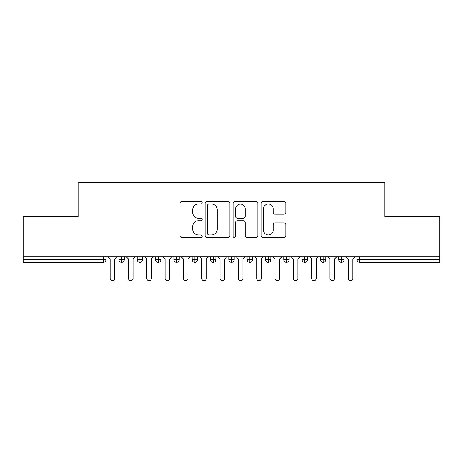 <?xml version="1.0" encoding="UTF-8"?>
<svg xmlns="http://www.w3.org/2000/svg" width="463" height="463" viewBox="0 0 463 463"><rect width="100%" height="100%" fill="white"/><g stroke="black" fill="none" stroke-linecap="round" stroke-linejoin="round"><path stroke-width="0.69" d="M202.192 202.782A1.256 1.256 0 0 0 200.936 201.527L181.832 201.527A1.8 1.8 0 0 0 180.038 203.321L180.038 235.684A1.8 1.8 0 0 0 181.832 237.484L200.936 237.484A1.256 1.256 0 0 0 202.192 236.223A1.256 1.256 0 0 0 200.936 234.967L198.465 234.967A5.753 5.753 0 0 1 192.712 229.214L192.712 226.517A5.753 5.753 0 0 1 198.465 220.758L200.936 220.758A1.256 1.256 0 0 0 202.192 219.503A1.256 1.256 0 0 0 200.936 218.247L198.465 218.247A5.753 5.753 0 0 1 192.712 212.488L192.712 209.797A5.753 5.753 0 0 1 198.465 204.038L200.936 204.038A1.256 1.256 0 0 0 202.192 202.782M284.045 214.201A1.8 1.8 0 0 0 285.839 212.401L285.839 203.321A1.8 1.8 0 0 0 284.045 201.527L262.828 201.527A1.8 1.8 0 0 0 261.028 203.321L261.028 235.684A1.8 1.8 0 0 0 262.828 237.484L284.045 237.484A1.8 1.8 0 0 0 285.839 235.684L285.839 224.717A1.8 1.8 0 0 0 284.045 222.917L274.964 222.917A1.8 1.8 0 0 0 273.164 224.717L273.164 230.157A4.809 4.809 0 0 1 268.355 234.967A4.809 4.809 0 0 1 263.545 230.157L263.545 208.848A4.809 4.809 0 0 1 268.355 204.038A4.809 4.809 0 0 1 273.164 208.848L273.164 212.401A1.8 1.8 0 0 0 274.964 214.201L284.045 214.201M23.15 256.687L439.85 256.687L439.85 216.574L384.898 216.574L384.898 182.318L78.102 182.318L78.102 216.574L23.15 216.574L23.15 259.616L103.237 259.616L103.237 256.687M229.926 203.321A1.8 1.8 0 0 0 228.132 201.527L206.915 201.527A1.8 1.8 0 0 0 205.115 203.321L205.115 235.684A1.8 1.8 0 0 0 206.915 237.484L228.132 237.484A1.8 1.8 0 0 0 229.926 235.684L229.926 203.321M234.868 201.527L256.085 201.527A1.8 1.8 0 0 1 257.885 203.321L257.885 235.684A1.8 1.8 0 0 1 256.085 237.484L247.005 237.484A1.8 1.8 0 0 1 245.211 235.684L245.211 222.558A1.8 1.8 0 0 0 243.411 220.758L237.386 220.758A1.8 1.8 0 0 0 235.592 222.558L235.592 236.223A1.256 1.256 0 0 1 234.33 237.484A1.256 1.256 0 0 1 233.074 236.223L233.074 203.321A1.8 1.8 0 0 1 234.868 201.527M105.986 256.687L105.986 259.616A2.749 2.749 0 0 1 103.237 262.365L23.15 262.365L23.15 259.616M439.85 256.687L439.85 262.365L359.763 262.365A2.749 2.749 0 0 1 357.014 259.616L357.014 256.687L357.014 259.616A2.749 2.749 0 0 0 359.763 262.365L359.763 259.616L439.85 259.616M121.647 262.365A2.749 2.749 0 0 1 118.898 259.616L118.898 256.687L118.898 259.616A2.749 2.749 0 0 0 121.647 262.365A2.749 2.749 0 0 0 124.304 259.616L124.304 256.687L124.304 259.616A2.749 2.749 0 0 1 121.647 262.365L121.647 259.616L124.304 259.616M121.647 256.687L121.647 259.616L118.898 259.616M103.237 262.365A2.749 2.749 0 0 0 105.986 259.616A2.749 2.749 0 0 1 103.237 262.365L103.237 259.616L105.986 259.616M139.965 256.687L139.965 259.616L137.216 259.616L137.216 256.687L137.216 259.616A2.749 2.749 0 0 0 139.965 262.365A2.749 2.749 0 0 0 142.621 259.616L142.621 256.687L142.621 259.616A2.749 2.749 0 0 1 139.965 262.365A2.749 2.749 0 0 1 137.216 259.616A2.749 2.749 0 0 0 139.965 262.365L139.965 259.616L142.621 259.616M158.282 256.687L158.282 259.616L155.533 259.616L155.533 256.687L155.533 259.616A2.749 2.749 0 0 0 158.282 262.365A2.749 2.749 0 0 0 160.933 259.616L160.933 256.687L160.933 259.616A2.749 2.749 0 0 1 158.282 262.365A2.749 2.749 0 0 1 155.533 259.616A2.749 2.749 0 0 0 158.282 262.365L158.282 259.616L160.933 259.616M176.594 256.687L176.594 262.365A2.749 2.749 0 0 1 173.851 259.616L173.851 256.687L173.851 259.616A2.749 2.749 0 0 0 176.594 262.365A2.749 2.749 0 0 0 179.25 259.616L179.25 256.687M194.911 256.687L194.911 262.365A2.749 2.749 0 0 1 192.168 259.616A2.749 2.749 0 0 0 194.911 262.365A2.749 2.749 0 0 1 192.168 259.616L192.168 256.687M197.568 256.687L197.568 259.616A2.749 2.749 0 0 1 194.911 262.365A2.749 2.749 0 0 0 197.568 259.616L192.168 259.616M213.229 256.687L213.229 259.616L210.48 259.616L210.48 256.687L210.48 259.616A2.749 2.749 0 0 0 213.229 262.365A2.749 2.749 0 0 0 215.885 259.616L215.885 256.687L215.885 259.616A2.749 2.749 0 0 1 213.229 262.365A2.749 2.749 0 0 1 210.48 259.616A2.749 2.749 0 0 0 213.229 262.365L213.229 259.616L215.885 259.616M231.546 262.365A2.749 2.749 0 0 1 228.797 259.616L228.797 256.687L228.797 259.616A2.749 2.749 0 0 0 231.546 262.365A2.749 2.749 0 0 0 234.203 259.616L234.203 256.687L234.203 259.616A2.749 2.749 0 0 1 231.546 262.365L231.546 259.616L234.203 259.616M249.864 256.687L249.864 259.616L247.115 259.616L247.115 256.687L247.115 259.616A2.749 2.749 0 0 0 249.864 262.365A2.749 2.749 0 0 0 252.52 259.616L252.52 256.687L252.52 259.616A2.749 2.749 0 0 1 249.864 262.365A2.749 2.749 0 0 1 247.115 259.616A2.749 2.749 0 0 0 249.864 262.365L249.864 259.616L252.52 259.616M268.181 256.687L268.181 262.365A2.749 2.749 0 0 1 265.432 259.616L265.432 256.687L265.432 259.616A2.749 2.749 0 0 0 268.181 262.365A2.749 2.749 0 0 0 270.832 259.616L270.832 256.687M286.493 256.687L286.493 262.365A2.749 2.749 0 0 1 283.75 259.616L283.75 256.687L283.75 259.616A2.749 2.749 0 0 0 286.493 262.365A2.749 2.749 0 0 0 289.149 259.616L289.149 256.687M304.81 256.687L304.81 262.365A2.749 2.749 0 0 1 302.067 259.616L302.067 256.687L302.067 259.616A2.749 2.749 0 0 0 304.81 262.365A2.749 2.749 0 0 0 307.467 259.616L307.467 256.687M323.128 256.687L323.128 259.616L320.379 259.616L320.379 256.687L320.379 259.616A2.749 2.749 0 0 0 323.128 262.365A2.749 2.749 0 0 0 325.784 259.616L325.784 256.687L325.784 259.616A2.749 2.749 0 0 1 323.128 262.365A2.749 2.749 0 0 1 320.379 259.616A2.749 2.749 0 0 0 323.128 262.365L323.128 259.616L325.784 259.616M341.445 256.687L341.445 259.616L338.696 259.616L338.696 256.687L338.696 259.616A2.749 2.749 0 0 0 341.445 262.365A2.749 2.749 0 0 0 344.102 259.616L344.102 256.687L344.102 259.616A2.749 2.749 0 0 1 341.445 262.365A2.749 2.749 0 0 1 338.696 259.616A2.749 2.749 0 0 0 341.445 262.365L341.445 259.616L344.102 259.616M231.546 256.687L231.546 259.616L228.797 259.616M208.894 204.038A1.256 1.256 0 0 0 207.632 205.3L207.632 233.705A1.256 1.256 0 0 0 208.894 234.967L211.498 234.967A5.753 5.753 0 0 0 217.251 229.214L217.251 209.797A5.753 5.753 0 0 0 211.498 204.038L208.894 204.038M245.211 208.94A4.809 4.809 0 0 0 240.401 204.131A4.809 4.809 0 0 0 235.592 208.94L235.592 216.447A1.8 1.8 0 0 0 237.386 218.247L243.411 218.247A1.8 1.8 0 0 0 245.211 216.447L245.211 208.94M110.153 278.39L110.153 258.973L110.153 278.39A2.292 2.292 0 0 0 112.445 280.682A2.292 2.292 0 0 0 114.731 278.39L114.731 258.973L114.731 278.39M117.023 256.687L114.731 258.973M110.153 258.973L107.862 256.687M128.471 278.39L128.471 258.973L128.471 278.39A2.292 2.292 0 0 0 130.757 280.682A2.292 2.292 0 0 0 133.049 278.39L133.049 258.973L133.049 278.39M146.788 278.39L146.788 258.973L146.788 278.39A2.292 2.292 0 0 0 149.074 280.682A2.292 2.292 0 0 0 151.366 278.39L151.366 258.973L151.366 278.39M165.1 278.39L165.1 258.973L165.1 278.39A2.292 2.292 0 0 0 167.392 280.682A2.292 2.292 0 0 0 169.684 278.39L169.684 258.973L169.684 278.39M183.417 278.39L183.417 258.973L183.417 278.39A2.292 2.292 0 0 0 185.709 280.682A2.292 2.292 0 0 0 188.001 278.39L188.001 258.973L188.001 278.39M135.341 256.687L133.049 258.973M128.471 258.973L126.179 256.687M153.652 256.687L151.366 258.973M146.788 258.973L144.497 256.687M171.97 256.687L169.684 258.973M165.1 258.973L162.814 256.687M190.287 256.687L188.001 258.973M183.417 258.973L181.131 256.687M201.735 278.39L201.735 258.973L201.735 278.39A2.292 2.292 0 0 0 204.027 280.682A2.292 2.292 0 0 0 206.313 278.39L206.313 258.973L206.313 278.39M208.605 256.687L206.313 258.973M201.735 258.973L199.449 256.687M220.052 278.39L220.052 258.973L220.052 278.39A2.292 2.292 0 0 0 222.344 280.682A2.292 2.292 0 0 0 224.63 278.39L224.63 258.973L224.63 278.39M238.37 278.39L238.37 258.973L238.37 278.39A2.292 2.292 0 0 0 240.656 280.682A2.292 2.292 0 0 0 242.948 278.39L242.948 258.973L242.948 278.39M256.687 278.39L256.687 258.973L256.687 278.39A2.292 2.292 0 0 0 258.973 280.682A2.292 2.292 0 0 0 261.265 278.39L261.265 258.973L261.265 278.39M226.922 256.687L224.63 258.973M220.052 258.973L217.76 256.687M245.24 256.687L242.948 258.973M238.37 258.973L236.078 256.687M263.551 256.687L261.265 258.973M256.687 258.973L254.395 256.687M274.999 278.39L274.999 258.973L274.999 278.39A2.292 2.292 0 0 0 277.291 280.682A2.292 2.292 0 0 0 279.583 278.39L279.583 258.973L279.583 278.39M281.869 256.687L279.583 258.973M274.999 258.973L272.713 256.687M293.316 278.39L293.316 258.973L293.316 278.39A2.292 2.292 0 0 0 295.608 280.682A2.292 2.292 0 0 0 297.9 278.39L297.9 258.973L297.9 278.39M300.186 256.687L297.9 258.973M293.316 258.973L291.03 256.687M311.634 278.39L311.634 258.973L311.634 278.39A2.292 2.292 0 0 0 313.926 280.682A2.292 2.292 0 0 0 316.212 278.39L316.212 258.973L316.212 278.39M318.503 256.687L316.212 258.973M311.634 258.973L309.348 256.687M329.951 278.39L329.951 258.973L329.951 278.39A2.292 2.292 0 0 0 332.243 280.682A2.292 2.292 0 0 0 334.529 278.39L334.529 258.973L334.529 278.39M336.821 256.687L334.529 258.973M329.951 258.973L327.659 256.687M348.269 278.39L348.269 258.973L348.269 278.39A2.292 2.292 0 0 0 350.555 280.682A2.292 2.292 0 0 0 352.847 278.39L352.847 258.973L352.847 278.39M355.138 256.687L352.847 258.973M348.269 258.973L345.977 256.687M359.763 256.687L359.763 259.616L357.014 259.616A2.749 2.749 0 0 0 359.763 262.365M173.851 259.616A2.749 2.749 0 0 0 176.594 262.365A2.749 2.749 0 0 0 179.25 259.616L173.851 259.616M265.432 259.616A2.749 2.749 0 0 0 268.181 262.365A2.749 2.749 0 0 0 270.832 259.616L265.432 259.616M283.75 259.616A2.749 2.749 0 0 0 286.493 262.365A2.749 2.749 0 0 0 289.149 259.616L283.75 259.616M302.067 259.616A2.749 2.749 0 0 0 304.81 262.365A2.749 2.749 0 0 0 307.467 259.616L302.067 259.616"/></g></svg>
